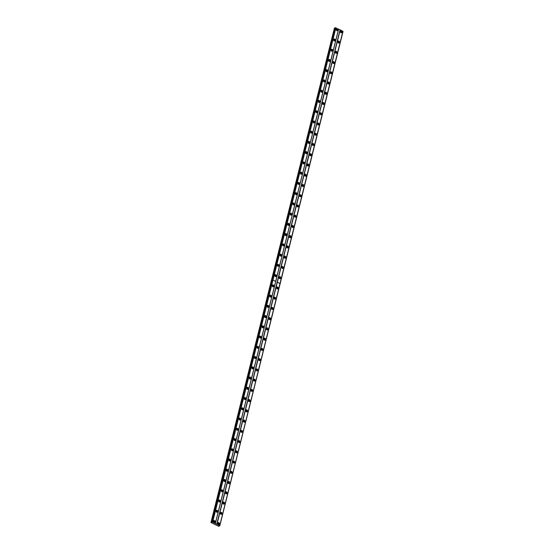 <?xml version="1.0" encoding="UTF-8"?>
<svg xmlns="http://www.w3.org/2000/svg" width="554" height="554" viewBox="0 0 554 554"><rect width="100%" height="100%" fill="white"/><g stroke="black" fill="none" stroke-linecap="round" stroke-linejoin="round"><path stroke-width="0.83" d="M278.994 277.416A0.651 0.526 -114.1 0 1 279.493 278.537M281.55 267.173A0.651 0.526 -114.1 0 1 282.048 268.295M284.098 256.924A0.651 0.526 -114.1 0 1 284.604 258.046M286.653 246.682A0.651 0.526 -114.1 0 1 287.159 247.804M289.209 236.433A0.651 0.526 -114.1 0 1 289.714 237.555M291.764 226.191A0.651 0.526 -114.1 0 1 292.27 227.313M294.319 215.949A0.651 0.526 -114.1 0 1 294.818 217.064M296.875 205.7A0.651 0.526 -114.1 0 1 297.373 206.822M299.43 195.458A0.651 0.526 -114.1 0 1 299.929 196.573M301.985 185.209A0.651 0.526 -114.1 0 1 302.484 186.331M304.534 174.967A0.651 0.526 -114.1 0 1 305.039 176.089M307.089 164.718A0.651 0.526 -114.1 0 1 307.595 165.84M309.644 154.476A0.651 0.526 -114.1 0 1 310.15 155.598M312.2 144.227A0.651 0.526 -114.1 0 1 312.705 145.349M314.755 133.985A0.651 0.526 -114.1 0 1 315.254 135.107M317.31 123.736A0.651 0.526 -114.1 0 1 317.809 124.858M319.866 113.494A0.651 0.526 -114.1 0 1 320.364 114.616M322.421 103.245A0.651 0.526 -114.1 0 1 322.92 104.367M324.969 93.003A0.651 0.526 -114.1 0 1 325.475 94.125M327.525 82.754A0.651 0.526 -114.1 0 1 328.03 83.876M330.08 72.512A0.651 0.526 -114.1 0 1 330.586 73.634M332.635 62.27A0.651 0.526 -114.1 0 1 333.141 63.385M335.191 52.021A0.651 0.526 -114.1 0 1 335.689 53.142M337.746 41.779A0.651 0.526 -114.1 0 1 338.245 42.893M340.301 31.53A0.651 0.526 -114.1 0 1 340.8 32.651M220.243 513.059A0.651 0.526 -114.1 0 1 220.741 514.181M222.798 502.817A0.651 0.526 -114.1 0 1 223.297 503.939M225.346 492.568A0.651 0.526 -114.1 0 1 225.852 493.69M227.902 482.326A0.651 0.526 -114.1 0 1 228.407 483.448M230.457 472.077A0.651 0.526 -114.1 0 1 230.963 473.199M233.012 461.835A0.651 0.526 -114.1 0 1 233.511 462.957M235.568 451.586A0.651 0.526 -114.1 0 1 236.066 452.708M238.123 441.344A0.651 0.526 -114.1 0 1 238.622 442.466M240.678 431.095A0.651 0.526 -114.1 0 1 241.177 432.217M243.234 420.853A0.651 0.526 -114.1 0 1 243.732 421.975M245.782 410.604A0.651 0.526 -114.1 0 1 246.288 411.726M248.337 400.362A0.651 0.526 -114.1 0 1 248.843 401.484M250.893 390.12A0.651 0.526 -114.1 0 1 251.398 391.235M253.448 379.871A0.651 0.526 -114.1 0 1 253.947 380.993M256.003 369.629A0.651 0.526 -114.1 0 1 256.502 370.744M258.559 359.38A0.651 0.526 -114.1 0 1 259.057 360.502M261.114 349.138A0.651 0.526 -114.1 0 1 261.613 350.26M263.662 338.889A0.651 0.526 -114.1 0 1 264.168 340.011M266.218 328.647A0.651 0.526 -114.1 0 1 266.723 329.769M268.773 318.398A0.651 0.526 -114.1 0 1 269.279 319.519M271.328 308.156A0.651 0.526 -114.1 0 1 271.834 309.277M273.884 297.907A0.651 0.526 -114.1 0 1 274.382 299.028M276.439 287.664A0.651 0.526 -114.1 0 1 276.938 288.786M217.687 523.308A0.651 0.526 -114.1 0 1 218.186 524.423M279.022 277.249A1.087 0.879 65.9 0 0 280.788 278.115A1.087 0.879 65.9 0 0 279.022 277.249M279.874 278.717A1.087 0.879 65.9 0 0 279.112 277.014M281.577 267.007A1.087 0.879 65.9 0 0 283.343 267.866A1.087 0.879 65.9 0 0 281.577 267.007M282.429 268.468A1.087 0.879 65.9 0 0 281.667 266.772M284.126 256.765A1.087 0.879 65.9 0 0 285.899 257.624A1.087 0.879 65.9 0 0 284.126 256.765M284.985 258.226A1.087 0.879 65.9 0 0 284.223 256.523M286.681 246.516A1.087 0.879 65.9 0 0 288.454 247.375A1.087 0.879 65.9 0 0 286.681 246.516M287.54 247.977A1.087 0.879 65.9 0 0 286.778 246.281M289.236 236.274A1.087 0.879 65.9 0 0 291.009 237.133A1.087 0.879 65.9 0 0 289.236 236.274M290.095 237.735A1.087 0.879 65.9 0 0 289.333 236.032M291.792 226.025A1.087 0.879 65.9 0 0 293.558 226.884A1.087 0.879 65.9 0 0 291.792 226.025M292.651 227.493A1.087 0.879 65.9 0 0 291.889 225.79M294.347 215.783A1.087 0.879 65.9 0 0 296.113 216.642A1.087 0.879 65.9 0 0 294.347 215.783M295.199 217.244A1.087 0.879 65.9 0 0 294.437 215.541M296.902 205.534A1.087 0.879 65.9 0 0 298.668 206.393A1.087 0.879 65.9 0 0 296.902 205.534M297.754 207.002A1.087 0.879 65.9 0 0 296.992 205.299M299.458 195.292A1.087 0.879 65.9 0 0 301.224 196.151A1.087 0.879 65.9 0 0 299.458 195.292M300.31 196.753A1.087 0.879 65.9 0 0 299.548 195.05M302.013 185.043A1.087 0.879 65.9 0 0 303.779 185.909A1.087 0.879 65.9 0 0 302.013 185.043M302.865 186.511A1.087 0.879 65.9 0 0 302.103 184.807M304.562 174.801A1.087 0.879 65.9 0 0 306.334 175.66A1.087 0.879 65.9 0 0 304.562 174.801M305.42 176.262A1.087 0.879 65.9 0 0 304.658 174.565M307.117 164.552A1.087 0.879 65.9 0 0 308.89 165.417A1.087 0.879 65.9 0 0 307.117 164.552M307.976 166.02A1.087 0.879 65.9 0 0 307.214 164.316M309.672 154.31A1.087 0.879 65.9 0 0 311.445 155.168A1.087 0.879 65.9 0 0 309.672 154.31M310.531 155.771A1.087 0.879 65.9 0 0 309.769 154.074M312.227 144.061A1.087 0.879 65.9 0 0 313.993 144.926A1.087 0.879 65.9 0 0 312.227 144.061M313.086 145.529A1.087 0.879 65.9 0 0 312.324 143.825M314.783 133.819A1.087 0.879 65.9 0 0 316.549 134.677A1.087 0.879 65.9 0 0 314.783 133.819M315.635 135.28A1.087 0.879 65.9 0 0 314.873 133.583M317.338 123.57A1.087 0.879 65.9 0 0 319.104 124.435A1.087 0.879 65.9 0 0 317.338 123.57M318.19 125.038A1.087 0.879 65.9 0 0 317.428 123.334M319.893 113.328A1.087 0.879 65.9 0 0 321.659 114.186A1.087 0.879 65.9 0 0 319.893 113.328M320.745 114.789A1.087 0.879 65.9 0 0 319.983 113.092M322.449 103.079A1.087 0.879 65.9 0 0 324.215 103.944A1.087 0.879 65.9 0 0 322.449 103.079M323.301 104.547A1.087 0.879 65.9 0 0 322.539 102.843M324.997 92.837A1.087 0.879 65.9 0 0 326.77 93.695A1.087 0.879 65.9 0 0 324.997 92.837M325.856 94.298A1.087 0.879 65.9 0 0 325.094 92.601M327.553 82.594A1.087 0.879 65.9 0 0 329.325 83.453A1.087 0.879 65.9 0 0 327.553 82.594M328.411 84.056A1.087 0.879 65.9 0 0 327.649 82.352M330.108 72.345A1.087 0.879 65.9 0 0 331.874 73.204A1.087 0.879 65.9 0 0 330.108 72.345M330.967 73.814A1.087 0.879 65.9 0 0 330.205 72.11M332.663 62.103A1.087 0.879 65.9 0 0 334.429 62.962A1.087 0.879 65.9 0 0 332.663 62.103M333.515 63.565A1.087 0.879 65.9 0 0 332.76 61.861M335.218 51.854A1.087 0.879 65.9 0 0 336.984 52.713A1.087 0.879 65.9 0 0 335.218 51.854M336.07 53.322A1.087 0.879 65.9 0 0 335.308 51.619M337.774 41.612A1.087 0.879 65.9 0 0 339.54 42.471A1.087 0.879 65.9 0 0 337.774 41.612M338.626 43.074A1.087 0.879 65.9 0 0 337.864 41.37M340.329 31.363A1.087 0.879 65.9 0 0 342.095 32.222A1.087 0.879 65.9 0 0 340.329 31.363M341.181 32.831A1.087 0.879 65.9 0 0 340.419 31.128M274.777 275.186A1.087 0.879 65.9 0 0 276.543 276.044A1.087 0.879 65.9 0 0 274.777 275.186M275.629 276.654A1.087 0.879 65.9 0 0 274.867 274.95M277.332 264.944A1.087 0.879 65.9 0 0 279.098 265.802A1.087 0.879 65.9 0 0 277.332 264.944M278.184 266.405A1.087 0.879 65.9 0 0 277.422 264.701M279.888 254.695A1.087 0.879 65.9 0 0 281.654 255.56A1.087 0.879 65.9 0 0 279.888 254.695M280.739 256.163A1.087 0.879 65.9 0 0 279.978 254.459M282.443 244.453A1.087 0.879 65.9 0 0 284.209 245.311A1.087 0.879 65.9 0 0 282.443 244.453M283.295 245.914A1.087 0.879 65.9 0 0 282.533 244.217M284.991 234.203A1.087 0.879 65.9 0 0 286.764 235.069A1.087 0.879 65.9 0 0 284.991 234.203M285.85 235.672A1.087 0.879 65.9 0 0 285.088 233.968M287.547 223.961A1.087 0.879 65.9 0 0 289.32 224.82A1.087 0.879 65.9 0 0 287.547 223.961M288.405 225.423A1.087 0.879 65.9 0 0 287.644 223.726M290.102 213.712A1.087 0.879 65.9 0 0 291.868 214.578A1.087 0.879 65.9 0 0 290.102 213.712M290.961 215.181A1.087 0.879 65.9 0 0 290.199 213.477M292.657 203.47A1.087 0.879 65.9 0 0 294.423 204.329A1.087 0.879 65.9 0 0 292.657 203.47M293.509 204.932A1.087 0.879 65.9 0 0 292.754 203.235M295.213 193.221A1.087 0.879 65.9 0 0 296.979 194.087A1.087 0.879 65.9 0 0 295.213 193.221M296.065 194.689A1.087 0.879 65.9 0 0 295.303 192.986M297.768 182.979A1.087 0.879 65.9 0 0 299.534 183.838A1.087 0.879 65.9 0 0 297.768 182.979M298.62 184.44A1.087 0.879 65.9 0 0 297.858 182.744M300.323 172.73A1.087 0.879 65.9 0 0 302.089 173.596A1.087 0.879 65.9 0 0 300.323 172.73M301.175 174.198A1.087 0.879 65.9 0 0 300.413 172.495M302.879 162.488A1.087 0.879 65.9 0 0 304.645 163.347A1.087 0.879 65.9 0 0 302.879 162.488M303.731 163.949A1.087 0.879 65.9 0 0 302.969 162.253M305.427 152.246A1.087 0.879 65.9 0 0 307.2 153.105A1.087 0.879 65.9 0 0 305.427 152.246M306.286 153.707A1.087 0.879 65.9 0 0 305.524 152.004M307.982 141.997A1.087 0.879 65.9 0 0 309.755 142.856A1.087 0.879 65.9 0 0 307.982 141.997M308.841 143.458A1.087 0.879 65.9 0 0 308.079 141.762M310.538 131.755A1.087 0.879 65.9 0 0 312.304 132.614A1.087 0.879 65.9 0 0 310.538 131.755M311.396 133.216A1.087 0.879 65.9 0 0 310.635 131.513M313.093 121.506A1.087 0.879 65.9 0 0 314.859 122.365A1.087 0.879 65.9 0 0 313.093 121.506M313.945 122.974A1.087 0.879 65.9 0 0 313.19 121.271M315.648 111.264A1.087 0.879 65.9 0 0 317.414 112.123A1.087 0.879 65.9 0 0 315.648 111.264M316.5 112.725A1.087 0.879 65.9 0 0 315.738 111.022M318.204 101.015A1.087 0.879 65.9 0 0 319.97 101.874A1.087 0.879 65.9 0 0 318.204 101.015M319.056 102.483A1.087 0.879 65.9 0 0 318.294 100.78M320.759 90.773A1.087 0.879 65.9 0 0 322.525 91.632A1.087 0.879 65.9 0 0 320.759 90.773M321.611 92.234A1.087 0.879 65.9 0 0 320.849 90.537M323.314 80.524A1.087 0.879 65.9 0 0 325.08 81.39A1.087 0.879 65.9 0 0 323.314 80.524M324.166 81.992A1.087 0.879 65.9 0 0 323.404 80.288M325.863 70.282A1.087 0.879 65.9 0 0 327.636 71.141A1.087 0.879 65.9 0 0 325.863 70.282M326.721 71.743A1.087 0.879 65.9 0 0 325.96 70.046M328.418 60.033A1.087 0.879 65.9 0 0 330.191 60.898A1.087 0.879 65.9 0 0 328.418 60.033M329.277 61.501A1.087 0.879 65.9 0 0 328.515 59.797M330.973 49.791A1.087 0.879 65.9 0 0 332.739 50.649A1.087 0.879 65.9 0 0 330.973 49.791M331.832 51.252A1.087 0.879 65.9 0 0 331.07 49.555M333.529 39.542A1.087 0.879 65.9 0 0 335.295 40.407A1.087 0.879 65.9 0 0 333.529 39.542M334.381 41.01A1.087 0.879 65.9 0 0 333.626 39.306M336.084 29.3A1.087 0.879 65.9 0 0 337.85 30.158A1.087 0.879 65.9 0 0 336.084 29.3M336.936 30.761A1.087 0.879 65.9 0 0 336.174 29.064M274.749 275.352A0.651 0.526 -114.1 0 1 275.248 276.474M277.305 265.11A0.651 0.526 -114.1 0 1 277.803 266.225M279.86 254.861A0.651 0.526 -114.1 0 1 280.359 255.983M282.415 244.619A0.651 0.526 -114.1 0 1 282.914 245.741M284.964 234.37A0.651 0.526 -114.1 0 1 285.469 235.492M287.519 224.128A0.651 0.526 -114.1 0 1 288.025 225.249M290.074 213.879A0.651 0.526 -114.1 0 1 290.58 215M292.63 203.637A0.651 0.526 -114.1 0 1 293.128 204.758M295.185 193.388A0.651 0.526 -114.1 0 1 295.684 194.509M297.74 183.145A0.651 0.526 -114.1 0 1 298.239 184.267M300.296 172.896A0.651 0.526 -114.1 0 1 300.794 174.018M302.851 162.654A0.651 0.526 -114.1 0 1 303.35 163.776M305.399 152.405A0.651 0.526 -114.1 0 1 305.905 153.527M307.955 142.163A0.651 0.526 -114.1 0 1 308.46 143.285M310.51 131.914A0.651 0.526 -114.1 0 1 311.016 133.036M313.065 121.672A0.651 0.526 -114.1 0 1 313.564 122.794M315.621 111.43A0.651 0.526 -114.1 0 1 316.119 112.545M318.176 101.181A0.651 0.526 -114.1 0 1 318.675 102.303M320.731 90.939A0.651 0.526 -114.1 0 1 321.23 92.054M323.287 80.69A0.651 0.526 -114.1 0 1 323.785 81.812M325.835 70.448A0.651 0.526 -114.1 0 1 326.341 71.57M328.39 60.199A0.651 0.526 -114.1 0 1 328.896 61.321M330.946 49.957A0.651 0.526 -114.1 0 1 331.451 51.079M333.501 39.708A0.651 0.526 -114.1 0 1 334 40.83M336.056 29.466A0.651 0.526 -114.1 0 1 336.555 30.588M220.27 512.893A1.087 0.879 65.9 0 0 222.036 513.759A1.087 0.879 65.9 0 0 220.27 512.893M221.122 514.361A1.087 0.879 65.9 0 0 220.36 512.658M222.819 502.651A1.087 0.879 65.9 0 0 224.592 503.51A1.087 0.879 65.9 0 0 222.819 502.651M223.678 504.112A1.087 0.879 65.9 0 0 222.916 502.416M225.374 492.402A1.087 0.879 65.9 0 0 227.147 493.268A1.087 0.879 65.9 0 0 225.374 492.402M226.233 493.87A1.087 0.879 65.9 0 0 225.471 492.167M227.929 482.16A1.087 0.879 65.9 0 0 229.702 483.019A1.087 0.879 65.9 0 0 227.929 482.16M228.788 483.621A1.087 0.879 65.9 0 0 228.026 481.925M230.485 471.911A1.087 0.879 65.9 0 0 232.251 472.777A1.087 0.879 65.9 0 0 230.485 471.911M231.343 473.379A1.087 0.879 65.9 0 0 230.582 471.676M233.04 461.669A1.087 0.879 65.9 0 0 234.806 462.528A1.087 0.879 65.9 0 0 233.04 461.669M233.892 463.13A1.087 0.879 65.9 0 0 233.137 461.434M235.595 451.42A1.087 0.879 65.9 0 0 237.361 452.286A1.087 0.879 65.9 0 0 235.595 451.42M236.447 452.888A1.087 0.879 65.9 0 0 235.685 451.185M238.151 441.178A1.087 0.879 65.9 0 0 239.917 442.037A1.087 0.879 65.9 0 0 238.151 441.178M239.003 442.639A1.087 0.879 65.9 0 0 238.241 440.942M240.706 430.929A1.087 0.879 65.9 0 0 242.472 431.795A1.087 0.879 65.9 0 0 240.706 430.929M241.558 432.397A1.087 0.879 65.9 0 0 240.796 430.693M243.254 420.687A1.087 0.879 65.9 0 0 245.027 421.546A1.087 0.879 65.9 0 0 243.254 420.687M244.113 422.148A1.087 0.879 65.9 0 0 243.351 420.451M245.81 410.445A1.087 0.879 65.9 0 0 247.583 411.303A1.087 0.879 65.9 0 0 245.81 410.445M246.668 411.906A1.087 0.879 65.9 0 0 245.907 410.202M248.365 400.196A1.087 0.879 65.9 0 0 250.138 401.054A1.087 0.879 65.9 0 0 248.365 400.196M249.224 401.664A1.087 0.879 65.9 0 0 248.462 399.96M250.92 389.954A1.087 0.879 65.9 0 0 252.686 390.812A1.087 0.879 65.9 0 0 250.92 389.954M251.779 391.415A1.087 0.879 65.9 0 0 251.017 389.711M253.476 379.705A1.087 0.879 65.9 0 0 255.242 380.563A1.087 0.879 65.9 0 0 253.476 379.705M254.328 381.173A1.087 0.879 65.9 0 0 253.573 379.469M256.031 369.463A1.087 0.879 65.9 0 0 257.797 370.321A1.087 0.879 65.9 0 0 256.031 369.463M256.883 370.924A1.087 0.879 65.9 0 0 256.121 369.22M258.586 359.214A1.087 0.879 65.9 0 0 260.352 360.072A1.087 0.879 65.9 0 0 258.586 359.214M259.438 360.682A1.087 0.879 65.9 0 0 258.676 358.978M261.142 348.972A1.087 0.879 65.9 0 0 262.908 349.83A1.087 0.879 65.9 0 0 261.142 348.972M261.994 350.433A1.087 0.879 65.9 0 0 261.232 348.736M263.69 338.723A1.087 0.879 65.9 0 0 265.463 339.588A1.087 0.879 65.9 0 0 263.69 338.723M264.549 340.191A1.087 0.879 65.9 0 0 263.787 338.487M266.245 328.48A1.087 0.879 65.9 0 0 268.018 329.339A1.087 0.879 65.9 0 0 266.245 328.48M267.104 329.942A1.087 0.879 65.9 0 0 266.342 328.245M268.801 318.231A1.087 0.879 65.9 0 0 270.574 319.097A1.087 0.879 65.9 0 0 268.801 318.231M269.659 319.7A1.087 0.879 65.9 0 0 268.898 317.996M271.356 307.989A1.087 0.879 65.9 0 0 273.122 308.848A1.087 0.879 65.9 0 0 271.356 307.989M272.215 309.451A1.087 0.879 65.9 0 0 271.453 307.754M273.911 297.74A1.087 0.879 65.9 0 0 275.677 298.606A1.087 0.879 65.9 0 0 273.911 297.74M274.763 299.208A1.087 0.879 65.9 0 0 274.001 297.505M276.467 287.498A1.087 0.879 65.9 0 0 278.233 288.357A1.087 0.879 65.9 0 0 276.467 287.498M277.319 288.959A1.087 0.879 65.9 0 0 276.557 287.263M217.715 523.142A1.087 0.879 65.9 0 0 219.481 524.001A1.087 0.879 65.9 0 0 217.715 523.142M218.567 524.603A1.087 0.879 65.9 0 0 217.805 522.907M216.025 510.83A1.087 0.879 65.9 0 0 217.791 511.688A1.087 0.879 65.9 0 0 216.025 510.83M216.877 512.291A1.087 0.879 65.9 0 0 216.115 510.594M218.581 500.581A1.087 0.879 65.9 0 0 220.347 501.446A1.087 0.879 65.9 0 0 218.581 500.581M219.432 502.049A1.087 0.879 65.9 0 0 218.671 500.345M221.136 490.338A1.087 0.879 65.9 0 0 222.902 491.197A1.087 0.879 65.9 0 0 221.136 490.338M221.988 491.8A1.087 0.879 65.9 0 0 221.226 490.103M223.684 480.096A1.087 0.879 65.9 0 0 225.457 480.955A1.087 0.879 65.9 0 0 223.684 480.096M224.543 481.558A1.087 0.879 65.9 0 0 223.781 479.854M226.24 469.847A1.087 0.879 65.9 0 0 228.013 470.706A1.087 0.879 65.9 0 0 226.24 469.847M227.098 471.309A1.087 0.879 65.9 0 0 226.337 469.612M228.795 459.605A1.087 0.879 65.9 0 0 230.568 460.464A1.087 0.879 65.9 0 0 228.795 459.605M229.654 461.066A1.087 0.879 65.9 0 0 228.892 459.363M231.35 449.356A1.087 0.879 65.9 0 0 233.116 450.215A1.087 0.879 65.9 0 0 231.35 449.356M232.209 450.824A1.087 0.879 65.9 0 0 231.447 449.121M233.906 439.114A1.087 0.879 65.9 0 0 235.672 439.973A1.087 0.879 65.9 0 0 233.906 439.114M234.757 440.575A1.087 0.879 65.9 0 0 233.996 438.872M236.461 428.865A1.087 0.879 65.9 0 0 238.227 429.724A1.087 0.879 65.9 0 0 236.461 428.865M237.313 430.333A1.087 0.879 65.9 0 0 236.551 428.63M239.016 418.623A1.087 0.879 65.9 0 0 240.782 419.482A1.087 0.879 65.9 0 0 239.016 418.623M239.868 420.084A1.087 0.879 65.9 0 0 239.106 418.388M241.572 408.374A1.087 0.879 65.9 0 0 243.338 409.24A1.087 0.879 65.9 0 0 241.572 408.374M242.423 409.842A1.087 0.879 65.9 0 0 241.662 408.139M244.12 398.132A1.087 0.879 65.9 0 0 245.893 398.991A1.087 0.879 65.9 0 0 244.12 398.132M244.979 399.593A1.087 0.879 65.9 0 0 244.217 397.897M246.675 387.883A1.087 0.879 65.9 0 0 248.448 388.749A1.087 0.879 65.9 0 0 246.675 387.883M247.534 389.351A1.087 0.879 65.9 0 0 246.772 387.648M249.231 377.641A1.087 0.879 65.9 0 0 251.004 378.5A1.087 0.879 65.9 0 0 249.231 377.641M250.089 379.102A1.087 0.879 65.9 0 0 249.328 377.406M251.786 367.392A1.087 0.879 65.9 0 0 253.552 368.258A1.087 0.879 65.9 0 0 251.786 367.392M252.645 368.86A1.087 0.879 65.9 0 0 251.883 367.157M254.341 357.15A1.087 0.879 65.9 0 0 256.107 358.009A1.087 0.879 65.9 0 0 254.341 357.15M255.193 358.611A1.087 0.879 65.9 0 0 254.431 356.914M256.897 346.901A1.087 0.879 65.9 0 0 258.663 347.767A1.087 0.879 65.9 0 0 256.897 346.901M257.748 348.369A1.087 0.879 65.9 0 0 256.987 346.666M259.452 336.659A1.087 0.879 65.9 0 0 261.218 337.518A1.087 0.879 65.9 0 0 259.452 336.659M260.304 338.12A1.087 0.879 65.9 0 0 259.542 336.423M262.007 326.41A1.087 0.879 65.9 0 0 263.773 327.276A1.087 0.879 65.9 0 0 262.007 326.41M262.859 327.878A1.087 0.879 65.9 0 0 262.097 326.174M264.556 316.168A1.087 0.879 65.9 0 0 266.329 317.026A1.087 0.879 65.9 0 0 264.556 316.168M265.414 317.629A1.087 0.879 65.9 0 0 264.653 315.932M267.111 305.926A1.087 0.879 65.9 0 0 268.884 306.784A1.087 0.879 65.9 0 0 267.111 305.926M267.97 307.387A1.087 0.879 65.9 0 0 267.208 305.683M269.666 295.677A1.087 0.879 65.9 0 0 271.432 296.535A1.087 0.879 65.9 0 0 269.666 295.677M270.525 297.145A1.087 0.879 65.9 0 0 269.763 295.441M272.222 285.435A1.087 0.879 65.9 0 0 273.988 286.293A1.087 0.879 65.9 0 0 272.222 285.435M273.08 286.896A1.087 0.879 65.9 0 0 272.319 285.192M213.47 521.072A1.087 0.879 65.9 0 0 215.236 521.937A1.087 0.879 65.9 0 0 213.47 521.072M214.322 522.54A1.087 0.879 65.9 0 0 213.56 520.836M215.998 510.996A0.651 0.526 -114.1 0 1 216.496 512.118M218.553 500.747A0.651 0.526 -114.1 0 1 219.052 501.869M221.108 490.505A0.651 0.526 -114.1 0 1 221.607 491.627M223.657 480.256A0.651 0.526 -114.1 0 1 224.162 481.378M226.212 470.014A0.651 0.526 -114.1 0 1 226.718 471.135M228.767 459.772A0.651 0.526 -114.1 0 1 229.273 460.886M231.323 449.523A0.651 0.526 -114.1 0 1 231.828 450.644M233.878 439.28A0.651 0.526 -114.1 0 1 234.377 440.395M236.433 429.031A0.651 0.526 -114.1 0 1 236.932 430.153M238.989 418.789A0.651 0.526 -114.1 0 1 239.487 419.904M241.544 408.54A0.651 0.526 -114.1 0 1 242.043 409.662M244.092 398.298A0.651 0.526 -114.1 0 1 244.598 399.42M246.648 388.049A0.651 0.526 -114.1 0 1 247.153 389.171M249.203 377.807A0.651 0.526 -114.1 0 1 249.709 378.929M251.758 367.558A0.651 0.526 -114.1 0 1 252.264 368.68M254.314 357.316A0.651 0.526 -114.1 0 1 254.812 358.438M256.869 347.067A0.651 0.526 -114.1 0 1 257.368 348.189M259.424 336.825A0.651 0.526 -114.1 0 1 259.923 337.947M261.98 326.576A0.651 0.526 -114.1 0 1 262.478 327.698M264.528 316.334A0.651 0.526 -114.1 0 1 265.034 317.456M267.083 306.085A0.651 0.526 -114.1 0 1 267.589 307.207M269.639 295.843A0.651 0.526 -114.1 0 1 270.144 296.965M272.194 285.601A0.651 0.526 -114.1 0 1 272.7 286.716M213.442 521.238A0.651 0.526 -114.1 0 1 213.941 522.36M219.038 525.801L218.539 526.279L210.949 522.512L334.408 28.088L335.031 28.233M342.961 31.37L219.793 525.822L280.019 283.454L277.339 282.145L340.232 29.881L342.974 31.322L219.723 525.663M271.508 280.352L334.408 28.088M338.584 29.078L275.684 281.342L272.956 280.061L212.646 522.11L212.016 522.034L335.149 27.755L340.232 29.881M342.919 31.19L280.019 283.454M340.038 29.861L216.787 524.195L215.374 523.509L338.626 29.175M273.004 280.04L335.897 27.776M211.967 522.256L211.15 522.422M211.96 522.159L211.85 522.581M218.934 526.21L218.615 525.878L219.793 525.822M216.787 524.195L219.661 525.524M212.646 522.11L215.374 523.509M277.339 282.145L280.019 283.496L277.325 282.201L216.981 524.222M215.333 523.419L275.684 281.342M272.99 280.089L275.691 281.39L272.956 280.061M212.362 522.076L335.613 27.742M210.949 522.512L271.495 280.4M343.037 31.46L219.786 525.794M212.078 522.041L335.329 27.707M272.256 280.019L211.898 522.09M272.374 279.964L335.267 27.7"/></g></svg>
